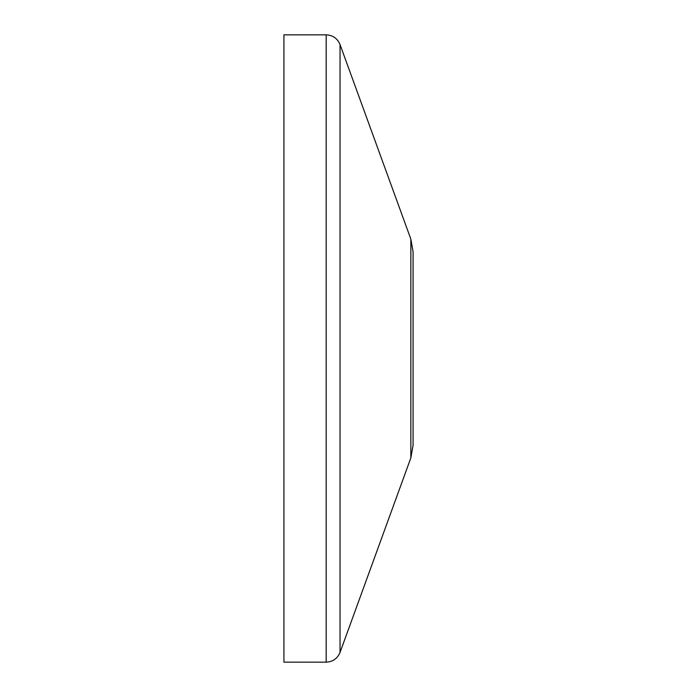 <?xml version="1.0" encoding="UTF-8"?>
<svg xmlns="http://www.w3.org/2000/svg" width="697" height="697" viewBox="0 0 697 697"><rect width="100%" height="100%" fill="white"/><g stroke="black" fill="none" stroke-linecap="round" stroke-linejoin="round"><path stroke-width="1.05" d="M326.17 34.85L283.923 34.85L283.923 662.15L326.17 662.15C332.826 661.819 337.453 658.578 340.04 652.436L340.04 44.564C337.453 38.422 332.826 35.181 326.17 34.85L326.17 662.15M410.847 457.894L413.077 445.278L413.077 251.722L410.847 239.106L410.847 457.894L340.04 652.436M410.847 239.106L340.04 44.564"/></g></svg>

